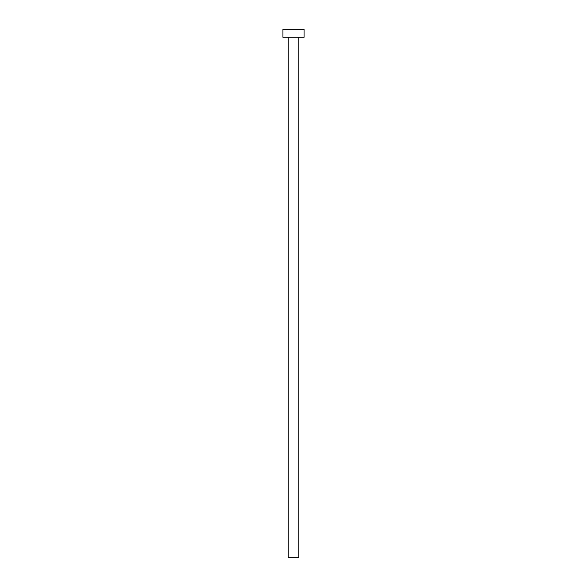 <?xml version="1.0" encoding="UTF-8"?>
<svg xmlns="http://www.w3.org/2000/svg" width="587" height="587" viewBox="0 0 587 587"><rect width="100%" height="100%" fill="white"/><g stroke="black" fill="none" stroke-linecap="round" stroke-linejoin="round"><path stroke-width="0.88" d="M288.217 37.274L288.217 557.65L298.783 557.65L298.783 37.274L298.783 557.65L288.217 557.65L288.217 37.274M282.934 29.35L282.934 37.274L304.066 37.274L304.066 29.35L282.934 29.35L282.934 37.274L304.066 37.274L304.066 29.35L282.934 29.35"/></g></svg>
